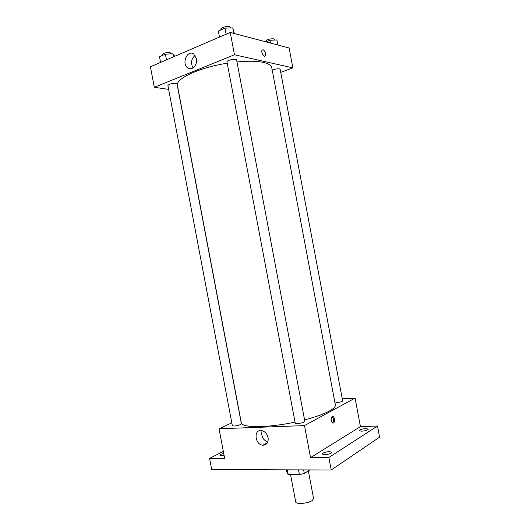 <?xml version="1.0" encoding="UTF-8"?>
<svg xmlns="http://www.w3.org/2000/svg" width="530" height="530" viewBox="0 0 530 530"><rect width="100%" height="100%" fill="white"/><g stroke="black" fill="none" stroke-linecap="round" stroke-linejoin="round"><path stroke-width="0.79" d="M290.546 474.575L295.714 501.89C295.767 504.639 308.334 503.54 312.329 500.406L313.581 498.511L308.354 470.852M298.522 469.885L299.423 474.642L288.207 474.555L287.154 473.343M309.785 469.925L304.319 473.462L299.423 474.642M303.65 469.905L304.319 473.462M287.313 469.845L288.207 474.555M264.298 444.458L265.881 444.478M342.274 398.851L355.074 398.083L360.446 426.617L377.479 426.027L379.579 437.164L331.224 469.997L211.695 469.58L209.575 458.404L223.329 451.394M365.786 428.598L368.284 429.148C367.688 430.188 365.488 430.87 361.685 431.201L359.221 430.651C359.817 429.611 362.003 428.929 365.786 428.598M329.521 451.606L332.019 452.282C331.316 453.561 328.858 454.369 324.645 454.7L322.187 454.025C322.889 452.746 325.334 451.938 329.521 451.606M360.446 426.617L310.54 457.622L328.865 457.476L331.224 469.997M377.479 426.027L328.865 457.476M355.074 398.083L304.492 425.59L310.54 457.622M304.492 425.59L219.042 428.783L224.634 458.291L209.575 458.404M268.107 437.72C268.551 442.524 266.809 445.028 262.88 445.226C254.93 444.875 253.327 429.34 261.376 430.559C264.815 431.268 267.06 433.653 268.107 437.72M224.104 455.495L221.613 455.767L219.904 455.296C220.01 454.667 221.275 454.038 223.713 453.408M304.578 419.886C315.35 417.083 323.558 414.168 329.216 411.141C333.608 408.716 335.656 406.636 335.344 404.893L271.764 67.701C271.307 65.362 268.531 63.607 263.443 62.434C256.937 61.029 248.119 60.864 236.99 61.931M227.237 63.203C199.346 67.482 175.178 78.837 177.451 85.522L241.289 422.668C241.289 427.955 267.544 428.048 295.038 422.112M219.042 428.783L231.809 422.854M240.507 424.609L241.395 423.848L177.04 83.985L175.894 83.395C171.72 83.336 169.057 84.045 167.904 85.529L232.345 425.689C233.896 426.339 236.619 425.981 240.507 424.609M334.993 403.032L342.161 401.654L342.698 401.104L280.171 69.337L279.442 68.873C277.13 68.642 274.726 69.085 272.241 70.205M304.843 421.304C305.34 422.569 295.223 424.45 295.223 423.092L226.986 61.884C226.409 60.168 236.539 58.214 236.625 60.029L304.843 421.304M332.284 416.553C334.198 415.315 335.517 421.628 333.602 422.867C331.687 424.464 330.177 417.932 332.158 416.633L332.284 416.553M332.184 416.62C333.807 418.627 333.94 420.727 332.575 422.907L332.555 422.92M267.789 442.04C262.814 439.854 260.926 436.077 262.125 430.691M280.741 72.365L292.865 67.86L234.465 54.762L154.316 87.318L168.626 89.345M154.316 87.318L150.421 66.767L230.252 32.436L289.122 47.985L292.865 67.86M230.252 32.436L234.465 54.762M196.405 58.631C197.796 64.826 192.006 71.106 187.878 67.992C181.207 63.991 187.289 49.224 193.702 54.053L196.405 58.631M263.105 49.721C265.258 51.297 265.967 53.338 265.219 55.842C263.788 57.81 260.594 51.708 262.184 50.019L263.105 49.721C265.258 51.297 265.961 53.338 265.219 55.842C263.788 57.81 260.594 51.708 262.184 50.019L263.105 49.721M193.066 67.906C190.522 63.123 191.184 58.956 195.06 55.398M234.373 33.529L232.769 27.878L224.978 28.13L218.333 31.032L219.473 37.074M232.769 27.878L233.81 33.377M224.978 28.13L226.124 34.212M220.944 29.892L220.831 29.276C220.308 27.812 226.873 25.837 229.483 26.679L230.57 27.951M174.681 56.332L172.999 53.788L165.386 54.146L159.504 56.71L160.583 62.394M172.999 53.788L173.568 56.816M165.386 54.146L166.473 59.863M162.22 55.524L162.087 54.822C163.207 53.146 165.864 52.397 170.064 52.589L171.336 53.868M277.912 45.023L276.905 39.969L269.962 40.253L265.974 41.87M276.905 39.969L277.859 45.01M269.962 40.253L270.492 43.062M265.788 41.824L265.682 41.254C267.027 39.452 269.724 38.644 273.778 38.836L274.653 40.061M286.478 469.845L287.174 473.509M332.575 422.907L333.602 422.867M267.438 442.769L262.88 445.226M191.41 68.642L187.878 67.992"/></g></svg>

